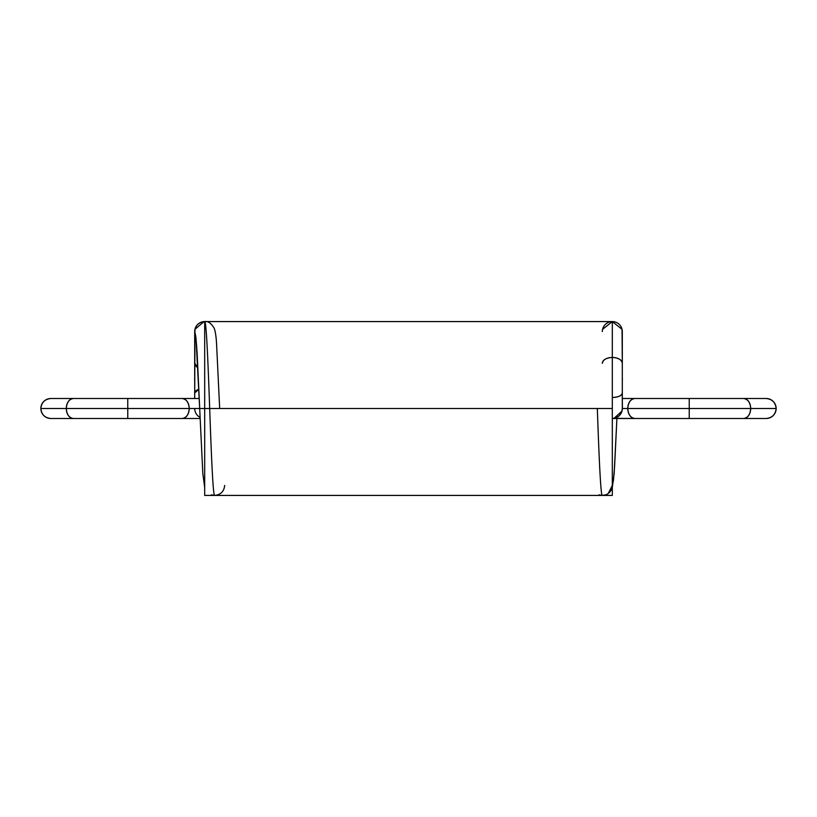<?xml version="1.0" encoding="UTF-8"?>
<svg xmlns="http://www.w3.org/2000/svg" width="817" height="817" viewBox="0 0 817 817"><rect width="100%" height="100%" fill="white"/><g stroke="black" fill="none" stroke-linecap="round" stroke-linejoin="round"><path stroke-width="1.23" d="M743.623 418.498L689.231 418.498L689.231 408.5L750.69 408.5A9.998 7.067 90 0 1 743.623 418.498L689.231 418.498L743.623 418.498C747.892 417.865 750.241 414.525 750.69 408.5L776.15 408.5C775.517 414.525 772.188 417.865 766.152 418.498C772.188 417.865 775.517 414.525 776.15 408.5A9.998 9.998 0 0 1 766.152 418.498L743.623 418.498C747.892 417.865 750.241 414.525 750.69 408.5L622.309 408.5L622.309 363.31C621.676 359.776 618.346 357.815 612.311 357.448C606.285 357.815 602.956 359.776 602.323 363.31C602.956 359.776 606.285 357.815 612.311 357.448C618.346 357.815 621.676 359.776 622.309 363.31L622.309 408.5C621.676 414.525 618.346 417.865 612.311 418.498L634.84 418.498A9.998 7.067 -90 0 1 627.773 408.5C628.222 402.475 630.581 399.145 634.84 398.502L622.329 398.502M602.589 329.302L612.311 321.581A9.998 9.998 0 0 1 622.309 331.579A9.998 9.998 0 0 0 612.321 321.581A9.998 9.998 0 0 0 602.323 331.579A9.998 9.998 0 0 1 612.311 321.581L622.043 329.302L622.309 363.31L622.309 331.579A9.998 9.998 180 0 0 612.311 321.581L602.568 329.374M622.064 329.374L612.321 321.581A9.998 9.998 180 0 0 602.323 331.579A9.998 9.998 0 0 1 612.311 321.581L612.311 408.5L612.321 321.581A9.998 9.998 0 0 1 622.309 331.579L622.309 392.967C621.676 395.704 618.346 397.215 612.311 397.501C618.346 397.215 621.676 395.704 622.309 392.967A9.998 4.545 180 0 1 612.311 397.501M622.35 404.292L622.309 392.967C622.166 405.181 622.748 407.234 621.972 411.074L614.037 418.345L612.311 418.498L634.84 418.498C630.581 417.865 628.222 414.525 627.773 408.5A9.998 7.067 -90 0 1 634.84 398.502A9.998 7.067 -90 0 0 627.773 408.5A9.998 7.067 90 0 0 634.84 418.498L614.037 418.345M776.15 408.5A9.998 9.998 0 0 0 766.152 398.502L743.623 398.502L766.152 398.502C772.188 399.145 775.517 402.475 776.15 408.5C775.517 402.475 772.188 399.145 766.152 398.502L743.623 398.502C747.892 399.145 750.241 402.475 750.69 408.5L689.231 408.5L689.231 398.502L743.623 398.502L634.84 398.502M743.623 398.502A9.998 7.067 -90 0 1 750.69 408.5C750.241 402.475 747.892 399.145 743.623 398.502L689.231 398.502L689.231 408.5L622.319 408.5L689.231 408.5L689.231 418.498L634.84 418.498L689.231 418.498L689.231 398.502M612.311 487.483L614.17 473.635L616.906 418.498L614.609 466.282L613.455 480.447L612.311 485.421L613.455 480.447L614.609 466.282L616.906 418.498L614.609 466.282L613.455 480.447L612.311 485.421A9.998 9.998 180 0 1 602.323 495.419L599.014 494.857L602.323 495.419C600.679 496.511 598.963 454.946 597.319 408.5C598.963 454.946 600.679 496.511 602.323 495.419C600.679 496.511 598.963 454.946 597.319 408.5L602.303 408.5M608.267 493.448L612.311 485.421M199.746 408.5L204.689 408.5L204.689 495.419L204.689 408.5L612.311 408.5L204.689 408.5L612.311 408.5L612.311 495.419L204.689 495.419L612.311 495.419L612.311 408.5L612.311 495.419L204.689 495.419L204.689 321.581A9.998 9.998 0 0 0 195.692 335.94A9.998 9.998 -0 0 1 194.691 331.579L195.692 335.94L194.691 331.579A9.998 9.998 -0 0 1 204.679 321.581C206.323 320.356 208.039 362.094 209.683 408.5C211.327 454.946 213.033 496.511 214.677 495.419L214.677 495.419C213.033 496.511 211.327 454.946 209.683 408.5C211.327 454.946 213.033 496.511 214.677 495.419L211.368 494.847M612.311 408.5L612.311 321.581L204.679 321.581C206.323 320.356 208.039 362.094 209.683 408.5C208.039 362.094 206.323 320.356 204.679 321.581C198.654 322.225 195.324 325.554 194.691 331.579A9.998 9.998 180 0 1 204.689 321.581C207.896 320.938 211.072 323.154 214.217 328.23C215.392 331.579 216.168 336.727 216.556 343.651L219.671 408.449M204.801 321.581L612.311 321.581L204.689 321.581L204.689 408.5L199.685 408.5L204.689 408.5L204.689 321.581L204.015 321.612L204.679 321.581A9.998 9.998 -0 0 0 194.691 331.579L194.691 363.31L197.888 367.619L194.691 363.31L194.691 398.502L194.957 329.302L204.066 321.602M194.691 408.5A9.998 9.998 0 0 0 200.042 417.354M198.878 389.27A9.998 4.545 180 0 0 194.691 392.967L198.878 389.27L194.691 392.967L194.671 398.502M200.094 418.498L50.848 418.498C44.812 417.865 41.483 414.525 40.85 408.5C41.483 402.475 44.812 399.145 50.848 398.502L73.377 398.502C69.108 399.145 66.759 402.475 66.31 408.5L40.85 408.5C41.483 402.475 44.812 399.145 50.848 398.502A9.998 9.998 0 0 0 40.85 408.5A9.998 9.998 0 0 0 50.848 418.498C44.812 417.865 41.483 414.525 40.85 408.5L66.31 408.5L40.85 408.5M73.377 418.498L182.16 418.498L73.377 418.498C69.108 417.865 66.759 414.525 66.31 408.5C66.759 402.475 69.108 399.145 73.377 398.502L182.16 398.502L127.769 398.502L127.769 408.5L66.31 408.5A9.998 7.067 90 0 0 73.377 418.498L50.848 418.498L73.377 418.498C69.108 417.865 66.759 414.525 66.31 408.5A9.998 7.067 -90 0 1 73.377 398.502M127.769 418.498L127.769 408.5L66.31 408.5L127.769 408.5L127.769 398.502L182.16 398.502C186.419 399.145 188.778 402.475 189.227 408.5L127.769 408.5L127.769 418.498L127.769 398.502M182.16 418.498C186.419 417.865 188.778 414.525 189.227 408.5L199.685 408.5L189.227 408.5A9.998 7.067 90 0 1 182.16 418.498C186.419 417.865 188.778 414.525 189.227 408.5L127.769 408.5L189.227 408.5C188.778 402.475 186.419 399.145 182.16 398.502L199.277 398.502M199.603 406.366L197.142 353.363L195.906 337.227L194.691 331.579L195.998 338.044L199.685 408.5L189.227 408.5A9.998 7.067 -90 0 0 182.16 398.502M217.945 494.867L214.677 495.419C220.702 494.775 224.042 491.446 224.675 485.421M602.323 363.31A9.998 5.872 0 0 1 612.311 357.448A9.998 5.872 180 0 1 622.309 363.31L622.329 352.505M622.309 408.5A9.998 9.998 0 0 1 612.311 418.498M689.231 418.498L634.84 418.498M197.888 367.619A9.998 5.872 180 0 1 194.691 363.31L194.691 331.579A9.998 9.998 180 0 0 195.692 335.94A9.998 9.998 -0 0 1 194.691 331.579L195.998 338.105M204.689 487.483L202.83 473.635L199.675 408.224M622.35 377.954L622.35 380.242M612.985 321.612L612.199 321.581M602.323 495.419L605.632 494.847M194.65 377.863L194.65 380.15M194.671 352.505L194.957 329.302M217.986 494.857L214.677 495.419M195.529 335.052L196.683 346.347"/></g></svg>
